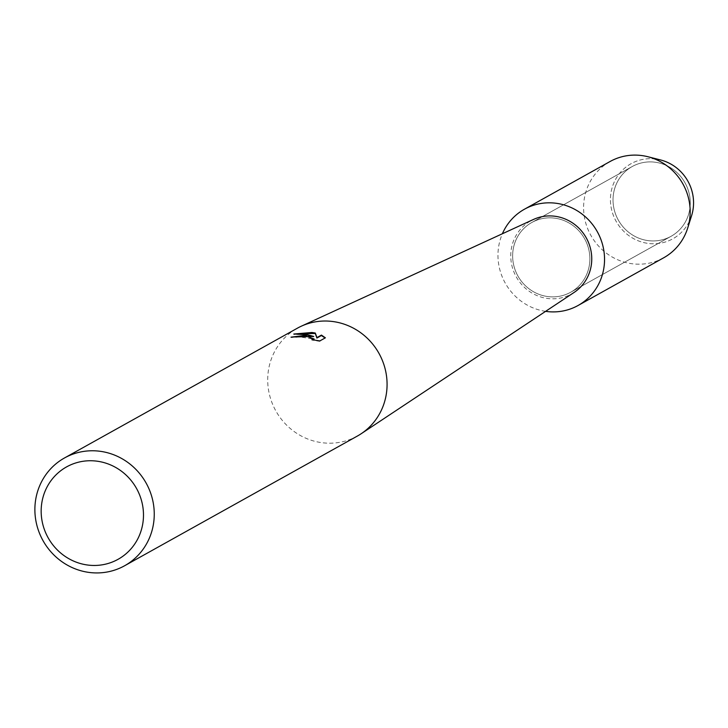 <?xml version="1.0" encoding="UTF-8"?>
<svg xmlns="http://www.w3.org/2000/svg" width="728" height="728" viewBox="0 0 728 728"><rect width="100%" height="100%" fill="white"/><g stroke="black" fill="none" stroke-linecap="round" stroke-linejoin="round"><path stroke-width="0.55" stroke-dasharray="3.64 2.73" d="M654.536 162.144A39.931 38.202 60.9 0 1 689.28 193.994A39.931 38.202 60.9 0 1 671.089 236.291A39.931 38.202 60.9 0 1 648.766 240.695A39.931 38.202 60.9 0 1 614.013 208.836A39.931 38.202 60.9 0 1 632.213 166.539A39.931 38.202 60.9 0 1 654.536 162.144A39.931 38.202 60.9 0 1 689.28 193.994A39.931 38.202 60.9 0 1 671.089 236.291A39.931 38.202 60.9 0 1 648.766 240.695A39.931 38.202 60.9 0 1 614.013 208.836A39.931 38.202 60.9 0 1 632.213 166.539A39.931 38.202 60.9 0 1 654.536 162.144M689.325 221.358A42.979 41.123 60.9 0 1 648.894 243.498A42.979 41.123 60.9 0 1 610.546 196.46A42.979 41.123 60.9 0 1 655.1 158.95A42.979 41.123 60.9 0 1 660.56 159.951M554.135 218.082A39.931 38.202 60.9 0 1 588.888 249.941A39.931 38.202 60.9 0 1 570.688 292.237A39.931 38.202 60.9 0 1 548.366 296.633A39.931 38.202 60.9 0 1 513.622 264.774A39.931 38.202 60.9 0 1 531.822 222.486A39.931 38.202 60.9 0 1 554.135 218.082A39.931 38.202 60.9 0 1 588.888 249.941A39.931 38.202 60.9 0 1 570.688 292.237A39.931 38.202 60.9 0 1 548.366 296.633A39.931 38.202 60.9 0 1 513.622 264.774A39.931 38.202 60.9 0 1 531.822 222.486A39.931 38.202 60.9 0 1 554.135 218.082M357.43 436.017A61.707 59.05 60.9 0 1 322.932 442.815A61.707 59.05 60.9 0 1 269.224 393.575A61.707 59.05 60.9 0 1 297.352 328.21M574.174 292.392A41.878 40.067 60.9 0 1 548.23 298.553A41.878 40.067 60.9 0 1 511.475 263.627A41.878 40.067 60.9 0 1 533.515 219.437M292.365 337.009L291.009 337.565A61.27 58.622 60.9 0 1 296.706 337.273L298.635 336.718L314.041 339.175M313.477 339.921L311.893 340.094L319.801 341.368L325.398 337.819M296.487 333.815L293.784 334.471L303.758 334.543L313.704 336.9M293.784 334.471L293.821 334.016M691.6 215.652A42.979 41.123 60.9 0 1 648.894 243.498A42.979 41.123 60.9 0 1 610.546 196.46A42.979 41.123 60.9 0 1 655.1 158.95M663.709 257.776A55.1 52.716 60.9 0 1 632.905 263.845A55.1 52.716 60.9 0 1 584.948 219.883A55.1 52.716 60.9 0 1 610.064 161.516M545.618 311.347A55.1 52.716 60.9 0 1 502.384 233.752M671.089 236.291L570.688 292.237L671.089 236.291M632.213 166.539L531.822 222.486L632.213 166.539"/><path stroke-width="1.09" d="M655.1 158.95A42.979 41.123 60.9 0 1 689.325 221.358M64.528 457.948L297.352 328.21A61.707 59.05 60.9 0 1 301.246 326.226A61.707 59.05 60.9 0 1 331.85 321.403A61.707 59.05 60.9 0 1 385.021 368.432A61.707 59.05 60.9 0 1 361.161 433.742A61.707 59.05 60.9 0 1 357.43 436.017L124.606 565.756A61.707 59.05 60.9 0 1 90.108 572.554A61.707 59.05 60.9 0 1 36.4 523.314A61.707 59.05 60.9 0 1 64.528 457.948A61.707 59.05 60.9 0 1 99.026 451.151A61.707 59.05 60.9 0 1 152.734 500.391A61.707 59.05 60.9 0 1 124.606 565.756M301.246 326.226L533.515 219.437A41.878 40.067 60.9 0 1 554.281 216.171A41.878 40.067 60.9 0 1 590.363 248.075A41.878 40.067 60.9 0 1 574.174 292.392L361.161 433.742M325.398 337.819L319.838 340.922L311.921 339.658L314.114 338.975L305.669 335.99L296.733 336.837A61.707 59.05 -119.1 0 0 291.036 337.128L307.161 335.162L313.741 336.463L307.835 334.789L293.821 334.016L311.966 332.487L315.306 333.042L316.935 337.601L321.439 335.089L325.389 337.819M96.151 461.07A52.898 50.614 60.9 0 1 143.343 518.964A52.898 50.614 60.9 0 1 88.507 565.137A52.898 50.614 60.9 0 1 41.305 507.234A52.898 50.614 60.9 0 1 96.151 461.07M292.365 337.009L313.741 336.463M314.041 339.175L313.477 339.921M325.088 337.992L321.403 335.535L316.898 338.047L315.279 333.479L296.487 333.815M502.384 233.752A55.1 52.716 60.9 0 1 524.433 209.227L610.064 161.516A55.1 52.716 60.9 0 1 640.868 155.446A55.1 52.716 60.9 0 1 647.856 156.729A55.1 52.716 60.9 0 1 687.66 228.146A55.1 52.716 60.9 0 1 663.709 257.776L578.077 305.487A55.1 52.716 60.9 0 1 547.274 311.566A55.1 52.716 60.9 0 1 545.618 311.347M647.856 156.729L660.56 159.951A42.979 41.123 60.9 0 1 691.6 215.652L687.66 228.146M524.433 209.227A55.1 52.716 60.9 0 1 555.236 203.157A55.1 52.716 60.9 0 1 603.184 247.129A55.1 52.716 60.9 0 1 578.077 305.487"/></g></svg>
